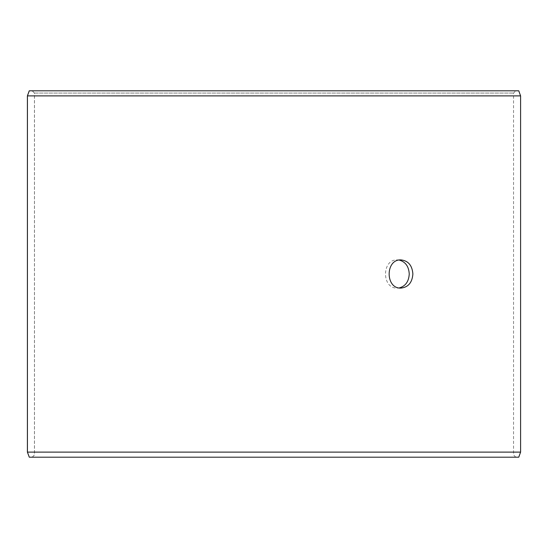 <?xml version="1.0" encoding="UTF-8"?>
<svg xmlns="http://www.w3.org/2000/svg" width="548" height="548" viewBox="0 0 548 548"><rect width="100%" height="100%" fill="white"/><g stroke="black" fill="none" stroke-linecap="round" stroke-linejoin="round"><path stroke-width="0.41" stroke-dasharray="2.74 2.06" d="M32.229 457.19L515.812 457.19L29.284 457.19L32.229 457.19L34.483 454.936L34.483 93.064L32.229 90.81L515.812 90.81L32.229 90.81M34.483 93.064L513.551 93.064L34.449 93.064L32.188 90.81M518.75 90.81L29.25 90.81M520.6 95.886L27.4 95.886M518.75 457.19L29.25 457.19M520.6 452.114L27.4 452.114M32.188 457.19L34.449 454.936L34.449 93.064M399.191 260.067L397.382 259.91C381.559 259.04 381.572 288.967 397.382 288.09L399.191 287.933M515.812 457.19L513.551 454.936L513.551 93.064L515.812 90.81M397.382 288.09L401.006 288.09M397.382 259.91L401.006 259.91"/><path stroke-width="0.82" d="M27.434 452.114L29.284 457.19L27.4 452.114L27.4 95.886L29.25 90.81L518.75 90.81L520.6 95.886L27.434 95.886L27.434 452.114L520.6 452.114L520.6 95.886M29.284 90.81L27.434 95.886M29.284 457.19L518.75 457.19L520.6 452.114M399.191 287.933C405.452 286.241 408.801 281.597 409.246 274C408.808 266.417 405.458 261.773 399.191 260.067M412.877 274C412.233 282.562 408.274 287.255 401.006 288.09C385.196 288.96 385.203 259.033 401.006 259.91C408.267 260.732 412.226 265.431 412.877 274"/></g></svg>
